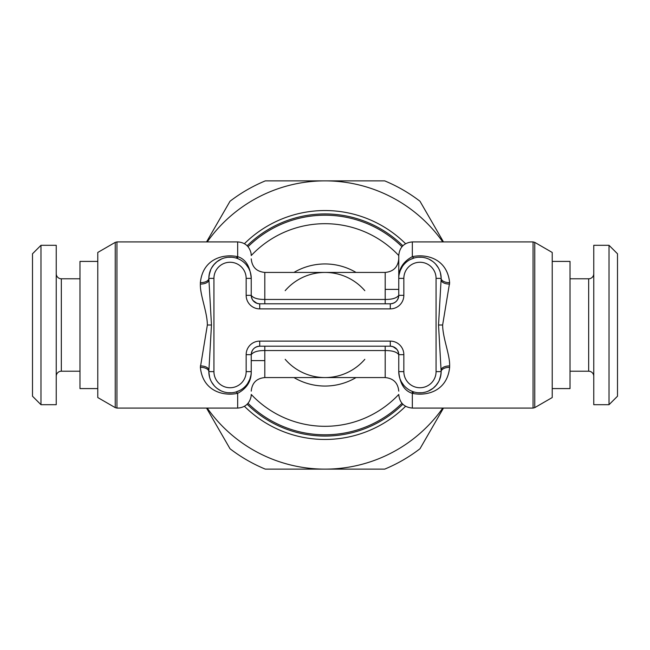 <?xml version="1.0" encoding="UTF-8"?>
<svg xmlns="http://www.w3.org/2000/svg" width="650" height="650" viewBox="0 0 650 650"><rect width="100%" height="100%" fill="white"/><g stroke="black" fill="none" stroke-linecap="round" stroke-linejoin="round"><path stroke-width="0.97" d="M534.755 242.369L552.216 252.452L552.216 397.548L534.755 407.631L534.755 242.369L533.057 241.914L412.327 241.914C404.089 242.718 399.563 247.236 398.759 255.474L398.759 295.327C396.679 298.131 392.161 299.504 385.198 299.447L264.802 299.447C257.741 299.471 253.216 298.098 251.241 295.327L251.241 278.371C250.112 266.305 245.586 259.074 237.672 256.669C223.015 253.508 202.686 259.074 200.371 282.685A8.474 4.314 180 0 0 208.845 278.371L211.469 325L208.845 371.353M200.371 282.685L200.371 284.091C199.924 294.946 207.269 311.838 207.366 325L200.371 367.315C202.711 391.04 223.161 396.476 237.672 393.331C246.87 388.359 251.387 381.119 251.241 371.629L251.241 354.673A8.474 8.474 0 0 1 259.716 346.198L390.284 346.198A8.474 8.474 0 0 1 398.759 354.673L398.759 371.629C399.888 383.695 404.414 390.926 412.327 393.331C426.985 396.492 447.314 390.926 449.629 367.315L449.629 365.909C450.076 355.054 442.731 338.162 442.634 325L449.629 282.685C447.289 258.96 426.839 253.524 412.327 256.669C403.13 261.641 398.613 268.881 398.759 278.371A21.198 21.198 0 0 1 419.957 257.173A21.198 21.198 0 0 1 441.155 278.371L441.155 279.914L441.155 278.371L436.069 278.371A16.112 16.112 0 0 0 419.957 262.259A16.112 16.112 0 0 0 403.845 278.371L403.845 295.327A13.569 13.569 0 0 1 390.284 308.888L259.716 308.888A13.569 13.569 0 0 1 246.155 295.327L246.155 278.371L251.241 278.371C251.241 248.243 251.241 248.243 251.241 278.371L251.241 278.371A21.198 21.198 0 0 0 230.043 257.173A21.198 21.198 0 0 0 208.845 278.371A21.198 21.198 0 0 1 230.043 257.173A21.198 21.198 0 0 1 251.241 278.371M248.024 246.707A109.793 109.793 0 0 1 401.976 246.707A109.793 109.793 0 0 0 248.024 246.707A109.793 109.793 0 0 1 401.976 246.707M200.371 365.909A8.474 4.176 180 0 1 208.845 370.086L208.845 371.629A21.198 21.198 0 0 0 230.043 392.827A21.198 21.198 0 0 0 251.241 371.629L251.241 360.612L264.802 360.612M246.155 278.371A16.112 16.112 0 0 0 230.043 262.259A16.112 16.112 0 0 0 213.931 278.371L213.931 371.629L208.845 371.629A21.198 21.198 0 0 0 230.043 392.827A21.198 21.198 0 0 0 251.241 371.629L251.241 354.673C253.321 351.869 257.839 350.496 264.802 350.553L264.802 377.569C256.563 378.373 252.046 382.891 251.241 391.129M208.853 372.239L209.633 377.358M211.64 382.143L214.273 385.791M217.336 388.594L220.716 390.666M224.356 392.048L226.184 392.47M228.069 392.73L231.757 392.754M235.869 392.007L239.882 390.406M244.205 387.4L244.733 386.912M247.626 383.467L249.762 379.413M249.795 379.316L250.916 375.334M115.245 242.369L97.784 252.452L97.784 397.548L115.245 407.631L115.245 242.369L116.943 241.914L116.943 408.086L237.672 408.086L237.672 393.331A8.474 2.958 75.1 0 0 235.528 392.104M200.371 367.315A8.474 4.314 180 0 1 208.845 371.572M200.371 284.091A8.482 4.176 180 0 0 208.845 279.914M116.943 241.914L237.672 241.914L237.672 256.669A8.474 2.949 -75.1 0 1 235.511 257.887M231.725 257.238L228.02 257.27M226.899 257.408L224.307 257.961M220.667 259.358L217.295 261.438M214.248 264.241L211.616 267.898M209.633 272.659L208.861 277.639M251.03 275.389L250.469 272.699M250.128 271.594L249.893 270.928M249.649 270.311L248.641 268.198M248.576 268.084L246.236 264.696M246.204 264.656L244.814 263.169M244.701 263.055L243.579 262.056M243.303 261.828L241.646 260.634M239.818 259.561L237.778 258.635M213.931 371.629A16.112 16.112 0 0 0 230.043 387.741A16.112 16.112 0 0 0 246.155 371.629L246.155 354.673A13.569 13.569 0 0 1 259.716 341.112L390.284 341.112A13.569 13.569 0 0 1 403.845 354.673L403.845 371.629L398.759 371.629C398.759 401.757 398.759 401.757 398.759 371.629L398.759 371.629A21.198 21.198 0 0 0 419.957 392.827A21.198 21.198 0 0 0 441.155 371.629L438.531 325L441.155 278.647M449.629 365.909A8.482 4.176 -0 0 0 441.155 370.086M246.155 354.673L251.241 354.673C251.745 349.521 254.564 346.702 259.716 346.198L259.716 341.112M390.284 341.112L390.284 346.198C395.436 346.702 398.255 349.521 398.759 354.673C396.784 351.902 392.259 350.529 385.198 350.553L385.198 346.198M401.976 403.293A109.793 109.793 0 0 1 248.024 403.293M364.812 359.328A52.569 52.569 0 0 1 285.188 359.328A52.569 52.569 0 0 0 364.812 359.328M364.812 290.672A52.569 52.569 0 0 0 285.188 290.672M402.846 404.219A111.069 111.069 0 0 1 247.154 404.219M402.846 245.781A111.069 111.069 0 0 0 247.154 245.781M244.424 243.709A114.457 114.457 0 0 1 405.576 243.709M405.576 406.291A114.457 114.457 0 0 1 244.424 406.291M442.772 408.086A144.129 144.129 0 0 1 207.228 408.086M207.228 241.914A144.129 144.129 0 0 1 442.772 241.914M443.454 408.086L419.981 448.752A156 156 0 0 1 384.686 469.129L265.314 469.129A156 156 0 0 1 230.019 448.752L206.546 408.086M443.454 241.914L419.981 201.248A156 156 0 0 0 384.686 180.871L265.314 180.871A156 156 0 0 0 230.019 201.248L206.546 241.914M609.026 404.698L617.5 396.216L617.5 253.784L609.026 245.302L593.759 245.302L593.759 404.698L609.026 404.698L609.026 245.302M593.759 376.293A5.086 5.086 0 0 0 588.673 371.207L570.026 371.207M593.759 273.707A5.086 5.086 0 0 1 588.673 278.793L570.026 278.793M97.784 388.586L79.974 388.586L79.974 261.414L97.784 261.414M56.241 376.293A5.086 5.086 0 0 1 61.328 371.207L79.974 371.207M56.241 273.707A5.086 5.086 0 0 0 61.328 278.793L79.974 278.793M56.241 245.302L56.241 404.698L40.974 404.698L40.974 245.302L56.241 245.302M40.974 245.302L32.5 253.784L32.5 396.216L40.974 404.698M403.845 295.327L398.759 295.327C398.255 300.479 395.436 303.298 390.284 303.802L259.716 303.802A8.474 8.474 0 0 1 251.241 295.327C251.745 300.479 254.564 303.298 259.716 303.802C254.564 303.298 251.745 300.479 251.241 295.327L246.155 295.327M398.759 295.327A8.474 8.474 0 0 1 390.284 303.802A8.474 8.474 0 0 0 398.759 295.327M441.147 277.761L440.367 272.642M438.36 267.857L435.727 264.209M432.664 261.406L429.284 259.334M425.644 257.952L423.816 257.53M421.931 257.27L418.243 257.246M414.131 257.993L410.118 259.594M405.795 262.6L405.267 263.088M402.374 266.533L400.238 270.587M400.205 270.684L399.084 274.666M412.327 241.914L412.327 256.669A8.474 2.958 -104.9 0 0 414.473 257.896M398.97 374.611L399.531 377.301M399.872 378.406L400.108 379.072M400.351 379.689L401.359 381.802M401.424 381.916L403.764 385.304M403.796 385.344L405.186 386.831M405.299 386.945L406.421 387.944M406.697 388.172L408.354 389.366M410.183 390.439L412.222 391.365M534.755 407.631L533.057 408.086L412.327 408.086L412.327 393.331A8.474 2.949 104.9 0 1 414.489 392.113M418.275 392.762L421.98 392.73M423.101 392.592L425.693 392.039M429.333 390.642L432.705 388.562M435.752 385.759L438.384 382.102M440.367 377.341L441.139 372.361M449.629 367.315A8.474 4.314 0 0 0 441.155 371.629L436.069 371.629L436.069 278.371M449.629 282.685A8.474 4.314 0 0 1 441.155 278.428M552.216 261.414L570.026 261.414L570.026 388.586L552.216 388.586M533.057 408.086L533.057 241.914M398.759 255.547A101.319 101.319 0 0 0 251.241 255.547M237.672 256.669L237.672 258.594M207.366 325L211.469 325M213.931 278.371L208.845 278.371M403.845 371.629A16.112 16.112 0 0 0 419.957 387.741A16.112 16.112 0 0 0 436.069 371.629M246.155 371.629L251.241 371.629M403.845 354.673L398.759 354.673C398.255 349.521 395.436 346.702 390.284 346.198M442.634 325L438.531 325M449.629 284.091A8.474 4.176 0 0 1 441.155 279.914M412.327 393.331L412.327 391.406M251.241 258.871C252.046 267.109 256.563 271.627 264.802 272.431L264.802 303.802M264.802 377.569L385.198 377.569L385.198 350.553L264.802 350.553L264.802 346.198M264.802 272.431L385.198 272.431L385.198 303.802M398.759 394.452A101.319 101.319 0 0 1 251.241 394.452M356.037 377.569A61.043 61.043 0 0 1 293.963 377.569M356.037 272.431A61.043 61.043 0 0 0 293.963 272.431M588.673 371.207L588.673 278.793M61.328 278.793L61.328 371.207M390.284 308.888L390.284 303.802M259.716 308.888L259.716 303.802M403.845 278.371L398.759 278.371M237.672 408.086C245.034 407.526 249.511 403.642 251.103 396.435L251.241 394.526M237.672 241.914C244.847 242.434 249.299 246.179 251.038 253.151L251.241 255.474M208.845 371.629L208.845 370.086M209.081 275.243L210.836 269.401M211.291 268.491L213.111 265.623M213.59 265.005L216.905 261.739L221.731 258.871M251.079 275.787L250.729 273.756M249.779 270.636L248.804 268.499M247.861 266.882L246.431 264.932M244.579 262.941L243.197 261.755M254.963 347.661L256.344 346.897M396.979 349.473L392.974 346.637M398.759 289.388L385.198 289.388M115.245 407.631L116.943 408.086M385.198 377.569C393.437 378.373 397.954 382.891 398.759 391.129M385.198 272.431C393.437 271.627 397.954 267.109 398.759 258.871M395.046 302.339L393.656 303.103M253.021 300.527L257.026 303.363M412.327 408.086C404.089 407.282 399.563 402.764 398.759 394.526M398.921 374.213L399.271 376.244M400.221 379.364L401.196 381.501M402.139 383.118L403.569 385.068M405.421 387.059L406.803 388.245M440.919 374.757L439.164 380.599M438.709 381.509L436.889 384.377M436.41 384.995L433.095 388.261L428.269 391.129"/></g></svg>
